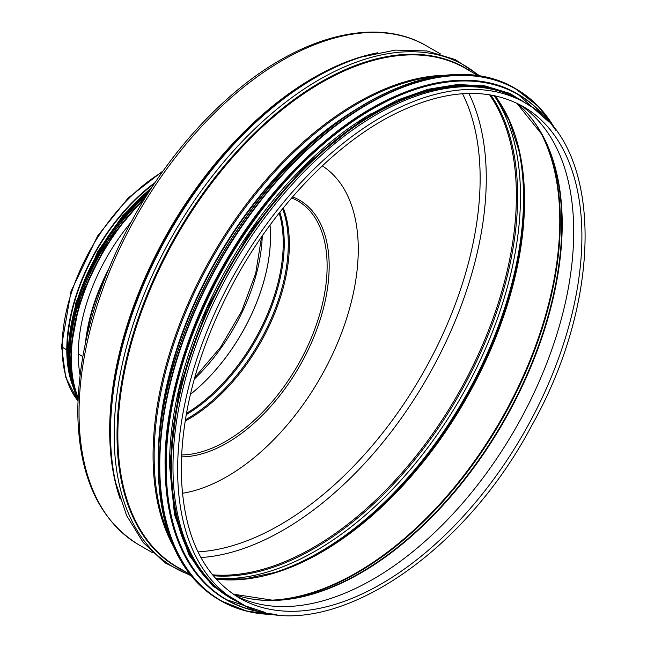 <?xml version="1.0" encoding="UTF-8"?>
<svg xmlns="http://www.w3.org/2000/svg" width="647" height="647" viewBox="0 0 647 647"><rect width="100%" height="100%" fill="white"/><g stroke="black" fill="none" stroke-linecap="round" stroke-linejoin="round"><path stroke-width="0.97" d="M78.271 353.828L82.751 356.594L78.271 353.828M163.198 170.784L128.252 197.901L97.6 235.977L70.992 291.401L61.53 346.274A2.095 1.205 0 0 0 62.136 347.124A2.095 1.205 180 0 1 61.53 346.274L65.695 377.177L77.955 400.994M72.909 386.388A143.65 82.937 -60 0 1 66.787 349.809L62.136 347.132L66.787 349.809L67.296 349.517L66.787 349.809A143.65 82.937 -60 0 1 154.973 182.624M70.474 376.724A142.93 82.525 -60 0 1 67.296 349.517A142.93 82.525 -60 0 1 154.188 183.797M322.303 165.883A185.535 107.119 -60 0 1 336.812 344.722A185.535 107.119 -60 0 1 182.381 493.289M80.034 374.848A141.054 81.441 -60 0 1 130.767 222.584M525.218 102.881L520.576 100.196A287.955 166.255 120 0 0 298.679 177.343A287.955 166.255 120 0 0 172.984 467.126A287.955 166.255 120 0 0 232.621 598.952L237.271 601.629C315.324 651.351 457.995 565.276 531.51 426.009C605.042 295.922 602.826 143.771 525.218 102.881A287.955 166.255 120 0 0 303.322 180.028A287.955 166.255 120 0 0 177.634 469.811A287.955 166.255 120 0 0 237.271 601.629M235.346 595.547A283.766 163.837 120 0 0 237.991 596.857A283.766 163.837 120 0 0 514.947 429.446A283.766 163.837 120 0 0 521.45 105.898A283.766 163.837 120 0 0 518.991 104.256M316.027 149.053A287.236 165.834 120 0 0 172.644 397.412M371.807 113.274A287.236 165.834 120 0 0 169.563 463.576M490.944 89.011A287.236 165.834 120 0 0 280.733 194.642A287.236 165.834 120 0 0 171.504 465.686A287.236 165.834 120 0 0 208.124 578.879M77.963 400.857A143.65 82.937 -60 0 1 62.136 347.132A143.65 82.937 -60 0 1 162.324 172.005M262.261 235.912A139.461 80.519 -60 0 1 194.286 379.102M269.993 225.124A139.461 80.519 -60 0 1 190.388 394.355M270.025 225.083A139.469 80.519 -60 0 1 190.372 394.411M279.18 213.089A140.043 80.851 -60 0 1 186.441 413.336M279.844 212.248A140.375 81.045 -60 0 1 186.207 414.654M282.626 208.771A142.599 82.331 -60 0 1 185.333 419.814M283.273 207.97A142.93 82.525 -60 0 1 185.123 421.124M291.732 197.861L297.523 200.691A142.93 82.525 -60 0 1 308.279 344.875A142.93 82.525 -60 0 1 181.564 454.946M292.614 196.842A144.378 83.358 -60 0 1 312.469 340.371A144.378 83.358 -60 0 1 181.475 456.855M86.318 338.818A140.989 81.401 -60 0 1 106.326 274.708M85.461 342.7A140.763 81.271 -60 0 1 108.445 269.475M78.101 397.598A150.872 87.11 -60 0 1 144.119 199.494M78.052 398.544A151.163 87.272 -60 0 1 144.968 198.119M77.98 400.331A151.163 87.272 -60 0 1 147.516 194.051M69.916 363.646A150.888 87.119 -60 0 1 147.621 193.89M69.868 364.31A147.265 85.024 -60 0 1 149.198 191.415M71.17 377.08A147.548 85.186 -60 0 1 149.958 190.234M73.637 388.459A147.548 85.186 -60 0 1 151.22 188.301M68.825 363.938A147.29 85.04 -60 0 1 151.309 188.156M200.902 557.552A287.236 165.834 120 0 0 426.785 378.544A287.236 165.834 120 0 0 468.865 93.427M462.508 93.726A282.901 163.335 -60 0 1 421.553 375.527A282.901 163.335 -60 0 1 197.982 551.899M212.434 574.819A287.236 165.834 120 0 0 456.903 395.94A287.236 165.834 120 0 0 489.577 94.777M426.632 45.953C375.252 15.431 297.337 36.507 228.973 97.398C193.906 128.454 163.456 166.109 137.633 210.356C98.57 278.97 78.619 345.894 77.769 411.12C78.433 475.48 98.74 520.018 138.676 544.709A287.955 166.255 -60 0 1 79.039 412.891A287.955 166.255 -60 0 1 204.735 123.1A287.955 166.255 -60 0 1 426.632 45.953L440.607 54.024M377.848 52.763A287.955 166.255 120 0 0 109.675 430.578A287.955 166.255 120 0 0 120.18 499.063M239.366 598.006A283.766 163.837 120 0 0 523.132 434.169A283.766 163.837 120 0 0 523.132 106.504C486.358 86.229 441.974 89.529 389.979 116.395C332.194 146.829 273.794 208.496 234.651 280.515C199.68 345.547 181.864 408.362 181.209 468.954C182.098 531.947 201.484 574.957 239.366 598.006M233.276 594.164A284.923 164.5 120 0 0 503.204 422.669A284.923 164.5 120 0 0 516.759 103.148L542.162 134.811A285.125 164.621 120 0 0 526.682 112.683M246.491 597.998A285.125 164.621 120 0 0 273.398 600.335A285.125 164.621 120 0 0 502.751 422.402A285.125 164.621 120 0 0 542.162 134.811M271.691 600.367A287.025 165.713 120 0 0 500.859 421.31A287.025 165.713 120 0 0 541.345 133.322M265.165 600.279A287.236 165.834 120 0 0 500.301 420.995A287.236 165.834 120 0 0 537.997 127.71M216.066 579.065A287.236 165.834 120 0 0 465.072 400.655A287.236 165.834 120 0 0 495.076 95.796M215.952 578.936L244.42 578.944L274.878 572.449A287.664 166.085 120 0 0 518.757 150.039L509.149 120.415L494.906 95.764M273.932 572.749A289.403 167.088 120 0 0 518.538 149.069M215.435 578.361A289.403 167.088 120 0 0 460.543 398.034A289.403 167.088 120 0 0 494.146 95.602M213.187 575.741A287.664 166.085 120 0 0 458.044 396.595A287.664 166.085 120 0 0 490.758 94.972M110.079 431.048A288.247 166.416 120 0 0 115.287 480.875L115.724 482.824A289.977 167.419 120 0 1 110.491 432.697A289.977 167.419 120 0 1 361.56 57.017L359.651 57.615A288.247 166.416 120 0 0 110.079 431.048M478.934 75.756A289.977 167.419 120 0 0 251.044 132.498A289.977 167.419 120 0 0 114.163 434.824A289.977 167.419 120 0 0 190.639 575.11M471.275 71.728A288.247 166.416 120 0 0 247.081 140.577A288.247 166.416 120 0 0 117.026 435.059A288.247 166.416 120 0 0 183.319 570.484M478.004 75.618L465.436 68.364A287.955 166.255 120 0 0 243.539 145.502A287.955 166.255 120 0 0 117.843 435.294A287.955 166.255 120 0 0 177.48 567.112L190.048 574.374M445.265 75.238A287.955 166.255 120 0 0 153.072 455.634A287.955 166.255 120 0 0 173.347 546.205M435.835 76.581A287.68 166.093 120 0 0 154.14 456.022A287.68 166.093 120 0 0 169.805 537.366M357.92 108.332A285.78 164.993 120 0 0 158.345 454.016M341.325 119.517A285.642 164.92 120 0 0 159.728 434.064M367.051 102.93A295.178 170.42 120 0 0 158.232 464.506A295.178 170.42 120 0 0 158.232 464.627M219.422 599.995C179.405 575.498 158.976 530.37 158.143 464.627C156.582 358.252 224.816 217.352 315.186 140.318C385.208 78.424 463.996 57.826 514.883 88.243A295.461 170.59 120 0 0 287.203 167.395A295.461 170.59 120 0 0 158.232 464.74A295.461 170.59 120 0 0 219.422 599.995L220.554 600.651A295.461 170.59 120 0 0 276.673 614.48M556.056 130.581A295.461 170.59 120 0 0 516.015 88.89A295.461 170.59 120 0 0 288.336 168.05A295.461 170.59 120 0 0 159.364 465.395A295.461 170.59 120 0 0 220.554 600.651L247.049 611.253L276.876 614.504M555.458 129.788A295.194 170.428 120 0 0 320.831 137.746A295.194 170.428 120 0 0 159.76 465.403A295.194 170.428 120 0 0 275.695 614.359M371.443 108.413A291.562 168.333 120 0 0 165.171 465.565A291.562 168.333 120 0 0 165.171 465.686M517.786 94.082A291.854 168.503 120 0 0 517.471 93.904A291.854 168.503 120 0 0 292.565 172.094A291.854 168.503 120 0 0 165.171 465.8A291.854 168.503 120 0 0 225.617 599.405A291.854 168.503 120 0 0 225.932 599.591M548.963 122.016A291.854 168.503 120 0 0 518.101 94.268A291.854 168.503 120 0 0 293.196 172.458A291.854 168.503 120 0 0 165.802 466.163A291.854 168.503 120 0 0 226.248 599.769A291.854 168.503 120 0 0 265.715 612.628M547.896 120.868A291.595 168.349 120 0 0 316.148 150.541A291.595 168.349 120 0 0 166.19 466.18A291.595 168.349 120 0 0 264.186 612.272M525.032 102.768A288.247 166.416 120 0 0 300.847 171.617A288.247 166.416 120 0 0 170.792 466.099A288.247 166.416 120 0 0 237.085 601.524M261.574 236.899L255.694 273.382L241.663 311.199L220.716 346.994L194.707 377.589M147.726 193.72L108 240.805L80.382 297.62L69.747 354.135L71.51 379.126L77.98 400.404M151.406 188.01L111.373 231.569L82.145 286.055L68.857 341.883L69.051 367.197L73.863 389.251M68.372 352.987L75.723 303.12L97.729 251.634L122.655 215.807L152.021 187.072M138.676 544.709L152.652 552.781M273.398 600.335L233.252 594.156M191.221 575.83L164.896 562.777L143.116 542.421L126.586 515.481L115.724 482.824M479.848 75.901L455.383 59.629L426.866 50.951L395.268 50.102L361.56 57.017M514.883 88.243L538.441 106.537L556.177 130.743M549.068 122.129L517.471 93.904C467.199 63.859 389.373 84.207 320.208 145.349C230.947 221.436 163.545 360.614 165.09 465.686C165.915 530.629 186.085 575.207 225.617 599.405L265.86 612.66M531.721 106.973L509.933 93.443L484.959 85.897L457.413 84.514L427.926 89.31L397.201 100.164L365.943 116.824L304.721 165.867L249.952 231.869L206.733 308.676L179.073 389.146L169.554 465.8L174.496 514.527L189.086 555.239L212.653 585.98L244.065 605.204"/></g></svg>
